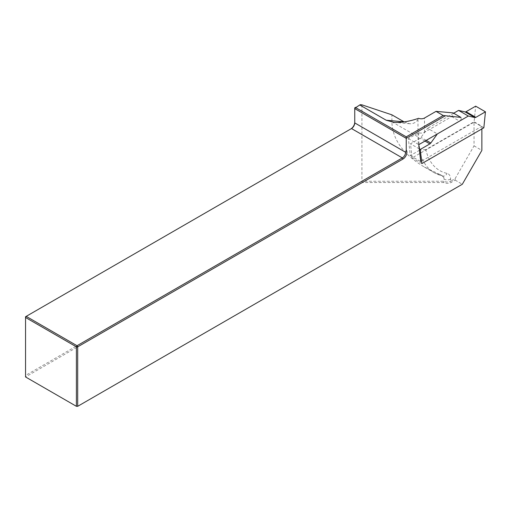 <?xml version="1.0" encoding="UTF-8"?>
<svg xmlns="http://www.w3.org/2000/svg" width="511" height="511" viewBox="0 0 511 511"><rect width="100%" height="100%" fill="white"/><g stroke="black" fill="none" stroke-linecap="round" stroke-linejoin="round"><path stroke-width="0.38" stroke-dasharray="2.56 1.92" d="M361.922 104.838L361.922 181.252L25.55 375.451L25.55 316.737L350.84 128.932A5.532 3.194 120 0 0 350.846 128.932L351.491 128.555M354.749 122.915L354.749 107.859L360.236 104.691M25.55 375.451L25.55 376.958L362.299 182.536L443.695 182.536A5.532 3.194 -0 0 0 451.226 182.376L455.135 180.121L455.135 178.614L450.574 181.252L450.574 179.112A11.523 6.656 120 0 0 447.048 173.395A73.75 42.579 -60 0 1 425.835 149.614L474.042 121.784L481.867 126.3L481.867 128.932M455.135 178.614L474.042 145.871L474.042 121.784M418.701 132.662L418.701 137.178A78.266 45.185 120 0 0 419.959 149.998L410.295 155.574L408.372 138.622L418.701 132.662A4.612 2.664 0 0 0 424.5 132.323L451.724 116.604A2.306 1.329 120 0 0 453.168 114.771A2.306 1.329 120 0 0 453.078 112.886M451.226 182.376L450.574 181.252A4.612 2.664 180 0 1 444.053 181.252L361.922 181.252L362.299 182.536M404.15 121.899L409.611 123.732C413.188 123.994 415.973 122.531 417.979 119.35L418.598 118.316M439.83 174.462L441.938 175.682A6.911 3.992 -60 0 1 442.622 175.944A6.911 3.992 -60 0 1 444.053 179.112L443.312 176.947L441.568 175.35L424.366 167.027C403.217 154.418 392.397 139.337 391.905 121.784L391.905 114.834M410.295 155.574L420.725 161.597L481.867 126.3M460.896 117.402A2.306 1.329 -60 0 1 460.992 119.287A2.306 1.329 -60 0 1 459.549 121.12L437.371 133.92L427.598 128.274L421.032 137.37A2.306 1.329 -60 0 1 420.099 138.251L410.486 143.802L412.083 157.931L474.074 122.142L475.671 106.167M455.135 180.121L462.308 184.26M474.042 145.871L481.867 150.387M425.835 149.614L419.959 149.998M450.574 179.112A4.612 2.664 -0 0 1 444.053 179.112L443.695 182.536M408.372 138.622L418.803 144.645M453.666 113.225L427.598 128.274M483.847 127.788L474.074 122.142M421.862 163.577L412.083 157.931M419.282 148.88L410.486 143.802M424.5 132.323L424.5 118.022M417.979 119.35L417.979 136.839A78.362 45.243 120 0 0 434.209 172.712A78.362 45.243 120 0 0 441.938 175.682A4.612 3.705 -77.7 0 0 442.807 176.02A4.612 3.705 -77.7 0 0 447.048 173.395M391.905 121.784L417.979 136.839A4.612 2.664 -0 0 0 418.701 137.178M451.724 116.604L459.549 121.12M424.986 141.074L420.099 138.251M426.219 140.359L421.032 137.37M424.366 167.027L434.209 172.712L442.807 176.02L441.191 175.12M393.796 122.321L409.611 123.732"/><path stroke-width="0.77" d="M386.207 120.232L404.009 121.822L391.905 114.834L361.922 104.838L360.236 104.691L355.669 107.636L406.245 136.839L443.203 115.505L436.03 111.36L424.5 118.022A4.612 2.664 180 0 1 418.598 118.316C409.081 121.529 400.809 122.864 393.796 122.321L386.207 120.232L359.763 104.966M350.846 128.932A5.532 3.194 120 0 0 354.749 122.161M443.203 115.505L460.896 117.402L453.078 112.886L436.03 111.36M25.55 376.958L76.395 406.309L76.395 346.848L25.55 317.491L25.55 376.958M444.985 115.978L406.245 138.34L406.245 150.151A5.532 3.194 -60 0 1 406.437 154.673A5.532 3.194 -60 0 1 402.987 159.042L77.698 346.848L77.698 406.309L462.308 184.26L481.867 150.387L481.867 128.932M437.371 133.92L430.811 143.016A2.306 1.329 -60 0 1 429.879 143.891L420.259 149.448L421.862 163.577L483.847 127.788L485.45 111.813L475.837 117.364A2.306 1.329 -60 0 1 474.898 117.562L468.338 116.042L418.803 144.645L420.725 161.597M77.698 406.309L76.395 406.309M406.245 136.839L406.245 138.34L354.749 108.613L354.749 122.915A4.612 2.664 -60 0 1 351.491 128.555L26.202 316.36L77.046 345.717L402.336 157.912A4.612 2.664 120 0 0 405.593 152.272L406.245 150.151M77.698 346.848L76.395 346.848L77.046 345.717L77.698 346.848M25.55 317.491L25.55 316.737L26.202 316.36L25.55 317.491M355.669 107.636L354.749 108.613L354.749 107.859L355.669 107.323M468.338 116.042L458.559 110.402L453.666 113.225M485.45 111.813L475.671 106.167L466.058 111.717A2.306 1.329 -60 0 1 465.119 111.915L458.559 110.402M420.259 149.448L419.282 148.88M354.749 122.915L405.593 152.272M351.491 128.555L402.336 157.912L402.987 159.042M429.879 143.891L424.986 141.074M430.811 143.016L426.219 140.359M474.898 117.562L465.119 111.915M475.837 117.364L466.058 111.717"/></g></svg>
